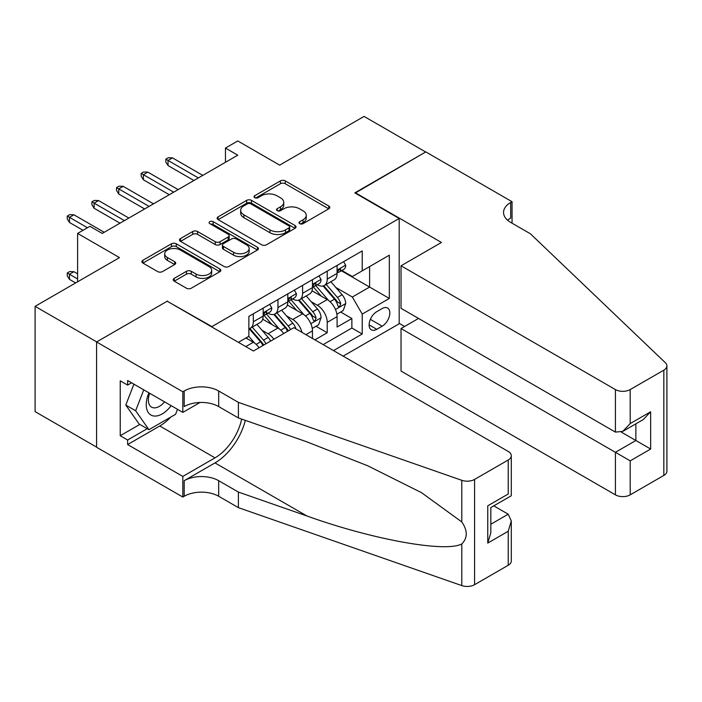 <?xml version="1.0" encoding="UTF-8"?>
<svg xmlns="http://www.w3.org/2000/svg" width="702" height="702" viewBox="0 0 702 702"><rect width="100%" height="100%" fill="white"/><g stroke="black" fill="none" stroke-linecap="round" stroke-linejoin="round"><path stroke-width="1.05" d="M299.701 223.648A2.396 1.386 0 0 0 303.088 223.648L328.782 208.819A3.422 1.974 0 0 0 329.791 207.415A3.422 1.974 0 0 0 328.782 206.019L285.249 180.888A3.422 1.974 0 0 0 280.414 180.888L254.712 195.726A2.396 1.386 0 0 0 254.01 196.7A2.396 1.386 0 0 0 254.712 197.674A2.396 1.386 0 0 0 258.099 197.674L261.425 195.761A10.942 6.318 0 0 1 276.904 195.761L280.528 197.85A10.942 6.318 0 0 1 283.74 202.325A10.942 6.318 0 0 1 280.528 206.792L277.202 208.713A2.396 1.386 0 0 0 276.5 209.687A2.396 1.386 0 0 0 277.202 210.661A2.396 1.386 0 0 0 280.589 210.661L283.915 208.748A10.942 6.318 0 0 1 299.394 208.748L303.027 210.837A10.942 6.318 0 0 1 306.23 215.312A10.942 6.318 0 0 1 303.027 219.779L299.701 221.7A2.396 1.386 0 0 0 298.999 222.674A2.396 1.386 0 0 0 299.701 223.648L299.701 221.7M174.228 278.361A3.422 1.974 0 0 0 173.227 279.756A3.422 1.974 0 0 0 174.228 281.151L186.442 288.206A3.422 1.974 0 0 0 191.277 288.206L219.823 271.727A3.422 1.974 0 0 0 220.823 270.331A3.422 1.974 0 0 0 219.823 268.936L176.281 243.796A3.422 1.974 0 0 0 171.446 243.796L142.901 260.275A3.422 1.974 0 0 0 141.901 261.67A3.422 1.974 0 0 0 142.901 263.066L157.66 271.586A3.422 1.974 0 0 0 162.495 271.586L174.71 264.531A3.422 1.974 0 0 0 175.711 263.136A3.422 1.974 0 0 0 174.71 261.741L167.392 257.52A9.152 5.283 0 0 1 164.716 253.782A9.152 5.283 0 0 1 170.358 248.903A9.152 5.283 0 0 1 180.335 250.044L208.994 266.593A9.152 5.283 0 0 1 211.679 270.331A9.152 5.283 0 0 1 206.028 275.21A9.152 5.283 0 0 1 196.06 274.061L191.277 271.305A3.422 1.974 0 0 0 186.442 271.305L174.228 278.361L174.228 281.151M167.55 301.43L211.907 326.614L399.184 218.489L354.826 192.883L425.675 151.983L364.066 116.409L279.668 165.137L237.776 140.953L225.456 148.069L237.776 155.177L102.246 233.424L89.926 226.316L77.606 233.424L77.606 281.8M167.55 301.009L96.7 341.909L35.1 306.344L119.498 257.616L77.606 233.424M261.662 244.77A3.422 1.974 0 0 0 266.506 244.77L295.042 228.299A3.422 1.974 0 0 0 296.042 226.895A3.422 1.974 0 0 0 295.042 225.5L251.509 200.368A3.422 1.974 0 0 0 246.665 200.368L218.129 216.848A3.422 1.974 0 0 0 217.129 218.243A3.422 1.974 0 0 0 218.129 219.638L261.662 244.77M210.74 224.166A2.396 1.386 0 0 1 213.171 224.508L213.171 221.665L257.432 247.218A3.422 1.974 0 0 1 258.433 248.613A3.422 1.974 0 0 1 257.432 250.009L228.887 266.488A3.422 1.974 0 0 1 224.052 266.488L180.519 241.356L180.519 238.557A3.422 1.974 0 0 0 179.51 239.952A3.422 1.974 0 0 0 180.519 241.356M180.519 238.557L192.734 231.511A3.422 1.974 0 0 1 197.569 231.511L215.224 241.699A3.422 1.974 0 0 0 220.059 241.699L228.168 237.022A3.422 1.974 0 0 0 229.168 235.626A3.422 1.974 0 0 0 228.168 234.231L209.784 223.613A2.396 1.386 0 0 1 209.082 222.639A2.396 1.386 0 0 1 210.556 221.367A2.396 1.386 0 0 1 213.171 221.665M96.578 447.113L35.1 411.618L35.1 306.344M314.908 339.847L327.229 332.73L327.229 322.35A13.943 8.047 -120 0 0 317.374 305.273L311.188 301.702M316.014 326.263L327.229 332.73M259.073 347.753A13.943 8.047 -120 0 0 253.308 342.26L245.911 337.995M283.713 333.529A13.943 8.047 -120 0 0 277.948 328.036L262.706 319.234M273.859 339.215A13.943 8.047 60 0 0 268.085 333.731L261.899 330.159M312.443 338.425L312.443 330.879A13.943 8.047 -120 0 0 302.588 313.812L287.346 305.01M302.009 332.397A13.943 8.047 60 0 0 292.734 319.498L286.548 315.926M382.178 308.547L376.763 311.679A10.802 6.239 120 0 0 369.7 321.2A10.802 6.239 120 0 0 371.358 329.852A10.802 6.239 120 0 0 376.763 329.317L382.178 326.184A10.802 6.239 120 0 0 389.241 316.672A10.802 6.239 120 0 0 387.583 308.011A10.802 6.239 120 0 0 382.178 308.547M343.129 356.133L399.184 323.771L399.184 218.489M333.511 350.588L362.223 334.012L362.223 314.092L352.36 297.025L335.828 287.478M238.399 342.33L248.868 336.284L248.868 316.374L362.223 250.93L362.223 270.84L389.329 255.195L389.329 298.447L362.223 314.092M267.962 313.162L268.085 313.241A13.943 8.047 60 0 0 275.061 313.934L284.915 308.239A13.943 8.047 -120 0 0 287.802 301.86L287.802 293.892M292.602 298.938L292.734 299.017A13.943 8.047 60 0 0 299.701 299.701L309.556 294.015A13.943 8.047 -120 0 0 312.443 287.636L312.443 279.668M323.166 344.612L351.869 328.036L351.869 318.506L337.083 327.044L337.083 316.655A13.943 8.047 -120 0 0 327.229 299.587L311.986 290.786M317.243 284.714L317.374 284.784A13.943 8.047 -120 0 0 324.342 285.477A13.943 8.047 -120 0 0 327.229 279.098L327.229 271.13M324.342 285.477L334.196 279.791A13.943 8.047 -120 0 0 337.083 273.403L337.083 265.435M253.308 313.812L253.308 321.779A13.943 8.047 60 0 1 250.421 328.159A13.943 8.047 60 0 1 248.868 328.72M250.421 328.159L260.275 322.464A13.943 8.047 -120 0 0 263.162 316.084L263.162 308.117M277.948 299.578L277.948 307.546A13.943 8.047 60 0 1 275.061 313.934M302.588 285.354L302.588 293.322A13.943 8.047 60 0 1 299.701 299.701M352.36 297.025L369.612 287.065L369.612 266.576L389.329 255.195M341.391 270.77L389.329 298.447M341.883 270.489L352.36 276.535L362.223 270.84M225.456 148.069L225.456 162.294M340.663 312.03L351.869 318.506M351.869 328.036L362.223 334.012M300.658 223.991L303.027 222.622A10.942 6.318 0 0 0 306.23 218.155L306.23 215.312M283.74 202.325L283.74 205.168A10.942 6.318 0 0 1 280.528 209.635L278.159 211.004M328.738 208.845L285.249 183.731A3.422 1.974 0 0 0 280.414 183.731L255.668 198.017M294.998 228.325L251.509 203.211A3.422 1.974 0 0 0 246.665 203.211L218.173 219.665M288.996 227.878A2.396 1.386 0 0 0 289.698 226.895A2.396 1.386 0 0 0 288.996 225.921L250.781 203.861A2.396 1.386 0 0 0 247.394 203.861L243.884 205.879A10.942 6.318 0 0 0 240.681 210.354A10.942 6.318 0 0 0 243.884 214.821L270.007 229.905A10.942 6.318 0 0 0 285.486 229.905L288.996 227.878L288.996 230.721A2.396 1.386 0 0 0 289.698 229.747L289.698 226.895M240.681 210.354L240.681 213.197A10.942 6.318 0 0 0 243.884 217.664L243.884 214.821M288.996 230.721L285.486 232.748A10.942 6.318 0 0 1 270.007 232.748L243.884 217.664M180.563 241.383L192.734 234.354L192.734 231.511M229.168 235.626L229.168 238.469A3.422 1.974 0 0 1 228.168 239.865L220.059 244.55A3.422 1.974 0 0 1 215.224 244.55L197.569 234.354A3.422 1.974 0 0 0 192.734 234.354M213.171 224.508L257.388 250.035M233.547 252.281A9.152 5.283 0 0 0 243.515 253.422A9.152 5.283 0 0 0 249.166 248.543A9.152 5.283 0 0 0 246.49 244.805L236.39 238.978A3.422 1.974 0 0 0 231.555 238.978L223.447 243.655A3.422 1.974 0 0 0 222.446 245.051A3.422 1.974 0 0 0 223.447 246.446L233.547 252.281L233.547 255.124A9.152 5.283 0 0 0 243.515 256.274A9.152 5.283 0 0 0 249.166 251.386L249.166 248.543M222.446 245.051L222.446 247.903A3.422 1.974 0 0 0 223.447 249.298L223.447 246.446M233.547 255.124L223.447 249.298M211.679 270.331L211.679 273.175A9.152 5.283 0 0 1 206.028 278.053A9.152 5.283 0 0 1 196.06 276.913L191.277 274.149A3.422 1.974 0 0 0 186.442 274.149L174.271 281.177M164.716 253.782L164.716 256.625A9.152 5.283 0 0 0 167.392 260.363L167.392 257.52M174.666 264.557L167.392 260.363M219.779 271.753L176.281 246.639A3.422 1.974 0 0 0 171.446 246.639L142.945 263.092M336.881 314.215L343.243 310.538L345.709 303.422A9.231 5.335 -120 0 0 342.111 294.752L330.853 281.721M328.597 300.482L315.733 285.582M321.279 296.147L313.812 287.495A22.131 12.776 -120 0 0 313.118 286.732M323.087 285.977L334.477 299.166A9.231 5.335 60 0 1 337.767 305.528L338.443 306.616L339.689 306.441L340.724 303.817A9.231 5.335 -120 0 0 337.434 297.455L326.176 284.424M323.754 285.767L335.995 299.93A4.703 2.72 60 0 1 337.179 301.772L340.724 303.817M343.62 261.67L345.709 265.295A9.231 5.335 60 0 1 343.796 269.384L339.119 272.086A9.231 5.335 -120 0 0 340.724 269.954L340.531 269.138M337.399 272.516L337.434 272.516A9.231 5.335 -120 0 0 339.119 272.086M339.531 269.27L340.724 269.954C340.145 268.568 339.154 269.138 337.767 271.665A9.231 5.335 60 0 1 337.083 272.981M198.35 177.939L168.041 160.442L168.041 165.567L165.821 162.013L165.821 159.161L168.041 160.442L172.481 157.88L202.79 175.386M168.041 165.567L193.919 180.502M165.821 159.161L168.287 157.739L172.481 157.88M148.929 392.83A22.648 13.075 120 0 0 154.247 416.04A22.648 13.075 120 0 0 171.139 405.651M149.684 393.269A15.505 8.95 120 0 0 151.579 407.151A15.505 8.95 120 0 0 153.852 407.844A15.505 8.95 120 0 0 164.549 401.851M177.492 409.319L175.553 414.329L148.947 429.685L139.093 423.999L125.79 405.072L133.906 384.161M148.947 429.685L135.644 410.758L143.761 389.847M125.79 405.072L135.644 410.758M418.524 318.436L401.035 328.536L401.035 371.077L615.417 494.849L615.417 452.307L635.872 440.496L635.872 423.832M401.035 328.536L630.203 460.845L630.203 494.849L663.838 475.429L663.838 370.147A10.451 6.037 0 0 0 666.9 365.882A10.451 6.037 0 0 0 665.391 362.758L530.405 233.784L510.687 222.402A24.395 14.084 180 0 1 503.545 212.443A24.395 14.084 180 0 1 510.687 202.483L512.048 201.702L425.798 151.904L355.194 193.094M355.194 192.664L441.444 242.462L401.035 265.795L615.417 389.566A10.451 6.037 0 0 0 630.203 389.566L663.838 370.147M512.048 201.702L512.048 222.332L511.302 222.753M399.184 323.341L404.606 326.474M401.035 265.795L401.035 308.336L615.417 432.107L615.417 389.566M666.9 365.882L666.9 471.156A10.451 6.037 180 0 1 663.838 475.429M630.203 494.849A10.451 6.037 180 0 1 615.417 494.849M507.616 220.235A24.395 14.084 180 0 1 510.687 218.059L510.687 202.483M621.331 432.107L650.657 449.034L630.203 460.845M630.203 389.566L630.203 423.569L622.806 431.37L615.417 432.107M630.203 423.569L650.657 411.758L643.26 419.568L622.806 431.37M293.84 327.685L508.222 451.456A10.451 6.037 -0 0 1 511.284 455.721A10.451 6.037 -0 0 1 508.222 459.994L474.587 479.413L474.587 584.687A10.451 6.037 180 0 1 461.784 585.591L238.399 507.651L218.682 496.27A24.395 14.084 -0 0 0 184.187 496.27L182.827 497.051L96.578 447.262L96.578 341.979L167.181 301.219L253.431 351.009L293.84 327.685M238.399 507.651L238.399 492.076L306.897 515.97C372.367 539.566 445.507 552.781 461.784 543.953C467.725 537.881 467.725 530.536 461.784 521.937L421.595 492.716L367.523 465.689L306.897 441.848L238.399 417.953L218.682 406.572A24.395 14.084 -0 0 0 184.187 406.572L184.187 390.988L182.827 391.769L96.578 341.979M238.399 417.953L238.399 402.369L218.682 390.988A24.395 14.084 -0 0 0 184.187 390.988M306.897 515.97L214.987 462.908L184.187 480.694A24.395 14.084 -0 0 1 218.682 480.694L238.399 492.076M508.222 565.268L508.222 531.265L511.284 520.963L511.284 561.003A10.451 6.037 180 0 1 508.222 565.268L474.587 584.687M461.784 521.937L461.784 480.308L238.399 402.369M170.656 417.155A39.207 22.639 -60 0 1 159.784 425.991L127.632 444.559L127.632 440.005L147.227 428.694M131.572 382.809L127.632 385.082L120.235 380.817L120.235 435.731L127.632 440.005M127.632 385.082L127.632 380.537L182.827 412.399L182.827 391.769M182.827 497.051L182.827 476.421L214.987 457.853A39.207 22.639 120 0 0 241.672 419.094M127.632 444.559L182.827 476.421M493.787 505.861L508.222 514.197L511.284 520.963M214.987 462.908A45.393 26.202 120 0 0 245.34 420.375M200.035 402.465L182.827 412.399M461.784 480.308A10.451 6.037 -0 0 0 474.587 479.413M120.235 435.731L139.83 424.42M508.222 531.265L487.767 543.076L490.83 532.774L490.83 507.572L511.284 495.761L511.284 455.721M487.767 543.076L487.767 505.8C491.76 508.108 491.76 508.108 487.767 505.8L508.222 493.997C512.214 496.296 512.214 496.296 508.222 493.997L508.222 459.994M312.241 328.439L318.603 324.763L321.068 317.655A9.231 5.335 -120 0 0 317.471 308.977L306.212 295.946M303.957 314.715L291.093 299.815M296.63 310.372L289.163 301.728A22.131 12.776 -120 0 0 288.478 300.956M298.447 300.202L309.836 313.39A9.231 5.335 60 0 1 313.127 319.752L313.794 320.849L315.049 320.674L316.084 318.041A9.231 5.335 -120 0 0 312.794 311.679L301.535 298.648M299.113 299.991L311.355 314.154A4.703 2.72 60 0 1 312.539 315.997L316.084 318.041M295.946 328.896A9.231 5.335 -120 0 0 292.831 323.21L281.572 310.17M279.317 328.94L266.444 314.04M271.99 324.596L264.522 315.953A22.131 12.776 -120 0 0 263.838 315.18M290.514 329.598A9.231 5.335 -120 0 0 288.145 325.912L276.886 312.873M274.473 314.215L286.706 328.387A4.703 2.72 60 0 1 287.899 330.221L288.662 330.668M273.806 314.435L285.188 327.615A9.231 5.335 60 0 1 287.557 331.309M270.551 341.128A9.231 5.335 -120 0 0 268.19 337.434L256.932 324.394M254.677 343.164L248.78 336.337M247.35 338.829L246.393 337.715M265.874 343.831A9.231 5.335 -120 0 0 263.504 340.137L252.246 327.106M249.833 328.439L262.065 342.611A4.703 2.72 60 0 1 263.25 344.454L264.022 344.893M249.157 328.659L260.547 341.848A9.231 5.335 60 0 1 262.917 345.533M69.472 279.378L67.26 275.825L67.26 272.981L69.726 271.56L73.912 271.7L69.472 274.263L69.472 279.378L75.632 282.941M67.26 272.981L77.606 278.957M73.912 271.7L77.606 273.833M318.971 275.895L321.068 279.519A9.231 5.335 60 0 1 319.156 283.608L314.478 286.311A9.231 5.335 -120 0 0 316.084 284.187L315.891 283.362M312.75 286.741L312.794 286.741A9.231 5.335 -120 0 0 314.478 286.311M314.891 283.494L316.084 284.187C315.505 282.792 314.514 283.362 313.127 285.889A9.231 5.335 60 0 1 312.443 287.206M173.71 192.172L143.401 174.675L143.401 179.791L141.181 176.237L141.181 173.394L143.401 174.675L147.832 172.113L178.15 189.61M143.401 179.791L169.279 194.735M141.181 173.394L143.647 171.964L147.832 172.113M294.331 290.119L296.428 293.752A9.231 5.335 60 0 1 294.515 297.832L289.829 300.535A9.231 5.335 -120 0 0 291.444 298.411L291.242 297.595M288.11 300.974L288.145 300.974A9.231 5.335 -120 0 0 289.829 300.535M290.251 297.727L291.444 298.411C290.856 297.016 289.873 297.587 288.487 300.123A9.231 5.335 60 0 1 287.802 301.43M149.07 206.397L118.761 188.899L118.761 194.015L116.541 190.461L116.541 187.618L118.761 188.899L123.192 186.337L153.501 203.834M118.761 194.015L144.63 208.959M116.541 187.618L119.007 186.197L123.192 186.337M269.691 304.352L271.788 307.976A9.231 5.335 60 0 1 269.875 312.065L265.189 314.768A9.231 5.335 -120 0 0 266.795 312.636L266.602 311.82M263.469 315.198L263.504 315.198A9.231 5.335 -120 0 0 265.189 314.768M265.61 311.951L266.795 312.636C266.216 311.249 265.233 311.82 263.838 314.347A9.231 5.335 60 0 1 263.162 315.663M124.43 220.621L94.121 203.124L94.121 208.248L91.901 204.686L91.901 201.843L94.121 203.124L98.552 200.561L128.861 218.059M94.121 208.248L119.989 223.183M91.901 201.843L94.366 200.421L98.552 200.561M87.46 227.738L69.472 217.348L69.472 222.473L67.26 218.919L67.26 216.067L69.472 217.348L73.912 214.794L104.221 232.292M69.472 222.473L83.029 230.3M67.26 216.067L69.726 214.645L73.912 214.794M245.788 346.604L253.308 342.26M268.085 333.731L277.948 328.036M292.734 319.498L302.588 313.812M317.374 305.273L327.229 299.587M327.229 279.098L337.083 273.403M253.308 321.779L263.162 316.084M277.948 307.546L287.802 301.86M302.588 293.322L312.443 287.636M327.229 322.35L337.083 316.655M305.914 334.652L312.443 330.879M370.366 319.366L382.178 326.184M369.12 324.912L376.763 329.317M303.027 222.622L303.027 219.779M277.202 210.661L277.202 208.713M280.528 209.635L280.528 206.792M254.712 197.674L254.712 195.726M280.414 183.731L280.414 180.888M285.249 183.731L285.249 180.888M328.782 208.819L328.782 206.019M218.129 219.638L218.129 216.848M246.665 203.211L246.665 200.368M251.509 203.211L251.509 200.368M295.042 228.299L295.042 225.5M270.007 232.748L270.007 229.905M285.486 232.748L285.486 229.905M197.569 234.354L197.569 231.511M215.224 244.55L215.224 241.699M220.059 244.55L220.059 241.699M228.168 239.865L228.168 237.022M257.432 250.009L257.432 247.218M186.442 274.149L186.442 271.305M191.277 274.149L191.277 271.305M196.06 276.913L196.06 274.061M174.71 264.531L174.71 261.741M142.901 263.066L142.901 260.275M171.446 246.639L171.446 243.796M176.281 246.639L176.281 243.796M219.823 271.727L219.823 268.936M335.468 309.477L345.647 303.606M337.434 297.455L342.111 294.752M330.072 301.702L334.477 299.166M345.647 265.189L337.083 270.13M650.657 411.758L650.657 449.034M218.682 406.572L218.682 390.988M218.682 480.694L218.682 496.27M461.784 585.591L461.784 543.953M184.187 480.694L184.187 496.27M159.784 425.991L214.987 457.853M490.83 524.236L508.222 514.197M310.828 323.71L321.007 317.83M312.794 311.679L317.471 308.977M305.431 315.935L309.836 313.39M288.145 325.912L292.831 323.21M280.782 330.159L285.188 327.615M263.504 340.137L268.19 337.434M256.142 344.384L260.547 341.848M321.007 279.414L312.443 284.363M296.367 293.647L287.802 298.587M271.727 307.871L263.162 312.811"/></g></svg>
